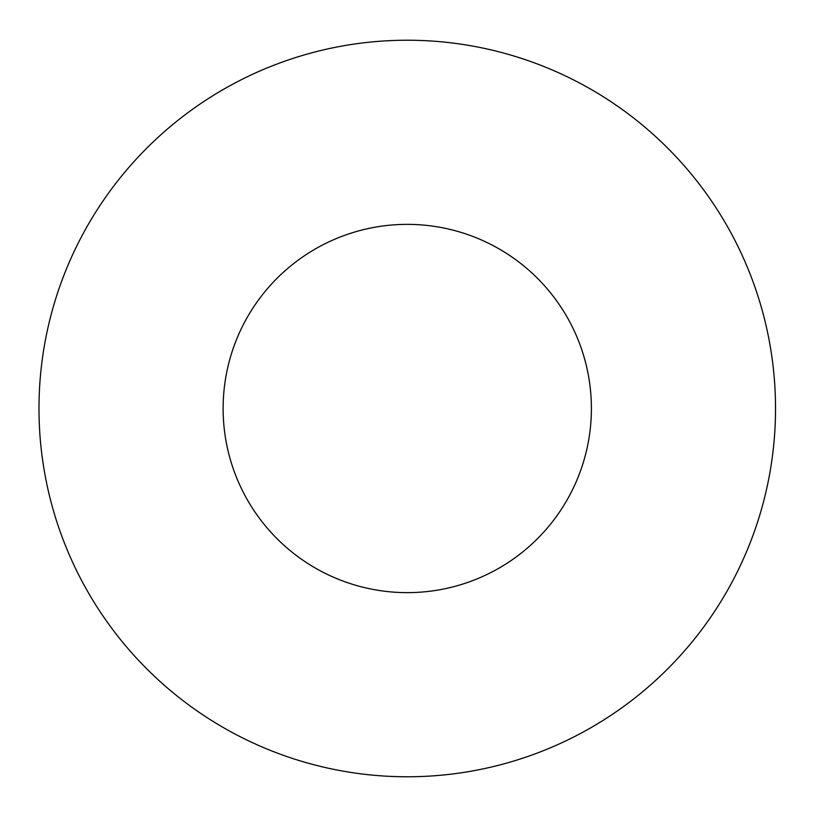 <?xml version="1.0" encoding="UTF-8"?>
<svg xmlns="http://www.w3.org/2000/svg" width="817" height="817" viewBox="0 0 817 817"><rect width="100%" height="100%" fill="white"/><g stroke="black" fill="none" stroke-linecap="round" stroke-linejoin="round"><path stroke-width="0.61" stroke-dasharray="4.08 3.06" d="M591.396 408.5A184.142 184.142 0 0 0 315.188 249.032A184.142 184.142 0 0 0 315.188 567.968A184.142 184.142 0 0 0 591.396 408.5M775.527 408.5A368.273 368.273 0 0 1 223.123 727.436A368.273 368.273 0 0 1 223.123 89.564A368.273 368.273 0 0 1 775.527 408.5"/><path stroke-width="1.23" d="M591.396 408.5A184.142 184.142 0 0 0 315.188 249.032A184.142 184.142 0 0 0 315.188 567.968A184.142 184.142 0 0 0 591.396 408.5M775.527 408.5A368.273 368.273 0 0 1 223.123 727.436A368.273 368.273 0 0 1 223.123 89.564A368.273 368.273 0 0 1 775.527 408.5"/></g></svg>
